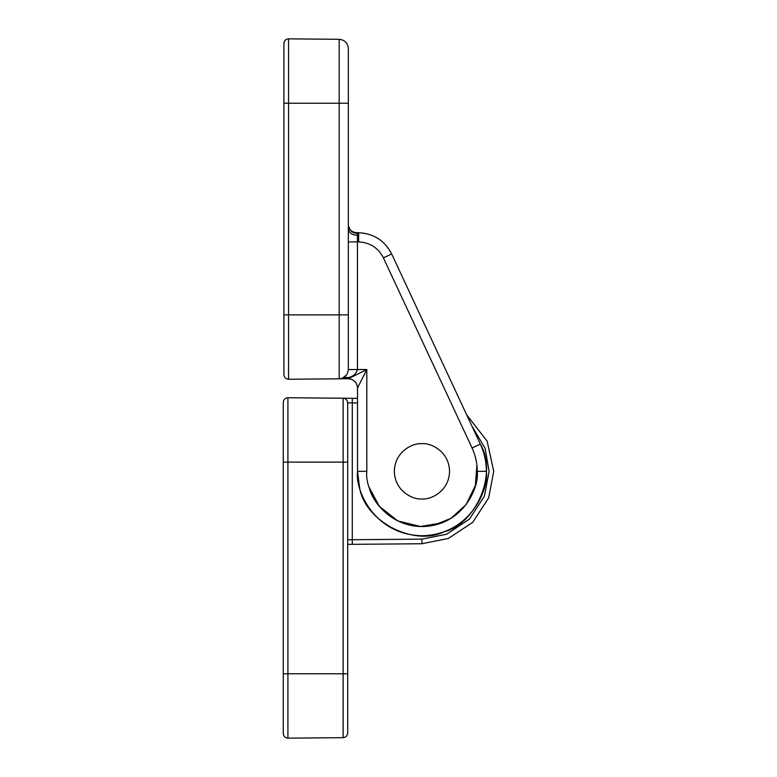 <?xml version="1.0" encoding="UTF-8"?>
<svg xmlns="http://www.w3.org/2000/svg" width="777" height="777" viewBox="0 0 777 777"><rect width="100%" height="100%" fill="white"/><g stroke="black" fill="none" stroke-linecap="round" stroke-linejoin="round"><path stroke-width="1.17" d="M283.275 402.34C283.566 399.572 285.101 398.038 287.878 397.746L343.133 398.222C345.882 398.533 347.406 400.068 347.698 402.826L347.698 733.07L347.698 673.776L343.133 673.776L343.133 462.121L287.917 462.121L287.917 673.776L343.133 673.776L343.133 737.664L287.878 738.15C285.101 737.859 283.566 736.324 283.275 733.546L283.275 402.34M460.907 402.457L466.715 414.908L487.16 441.19L493.725 471.318L488.694 497.843L472.737 522.299L448.426 538.461L421.94 543.735L347.698 544.376M357.527 398.348L343.133 398.222L343.133 462.121L347.698 462.121M343.133 737.664C345.882 737.354 347.406 735.819 347.698 733.07C347.406 735.819 345.882 737.354 343.133 737.664M283.906 374.66L283.906 43.454C284.197 40.676 285.732 39.141 288.51 38.85C285.732 39.141 284.197 40.676 283.906 43.454L283.906 103.224L288.549 103.224L288.549 314.879L339.199 314.879L339.199 103.224L288.549 103.224L288.549 38.85L339.199 39.297C344.706 39.918 347.756 42.978 348.329 48.495L348.329 369.609C347.756 375.126 344.706 378.195 339.199 378.817L288.51 379.254C285.732 378.962 284.197 377.428 283.906 374.66M356.313 232.692L357.42 233.518C351.923 232.935 348.892 230.138 348.329 225.126C348.708 229.438 351.369 231.954 356.313 232.692L358.624 232.711C373.688 233.498 384.702 240.588 391.666 253.962C384.702 240.588 373.688 233.498 358.624 232.711L358.624 241.909L357.449 241.9L357.449 369.531L366.812 369.531L357.527 387.937L357.527 471.318L359.547 487.344C364.52 520.872 413.111 546.658 443.657 531.963C476.592 523.931 497.775 473.164 480.322 444.094C484.324 452.729 486.334 461.81 486.363 471.318C488.947 490.161 469.619 534.858 421.94 535.741C374.261 534.858 354.934 490.161 357.527 471.318L366.812 471.318C364.588 487.47 381.157 525.786 422.028 526.534C462.888 525.786 479.458 487.47 477.243 471.318C477.214 463.17 475.495 455.39 472.066 447.989L383.401 257.857C378.185 247.814 369.92 242.502 358.624 241.909M348.329 369.531L357.449 369.57C355.973 374.077 352.952 376.719 348.368 377.515L348.329 378.739L339.199 378.817L339.199 314.879L348.329 314.879M466.715 414.908L391.666 253.962L480.322 444.094L472.066 447.989M421.94 443.716C413.869 442.608 394.716 450.883 394.337 471.318C394.716 491.754 413.869 500.038 421.94 498.931C430.021 500.038 449.174 491.754 449.553 471.318C449.174 450.883 430.021 442.608 421.94 443.716M476.787 464.267L477.039 466.637M441.734 522.902L420.503 526.515L397.698 520.891L379.302 506.303L369.172 487.296C372.504 503.884 396.085 530.963 430.099 525.942C464.112 520.911 478.855 488.17 477.243 471.318L486.363 471.318M474.99 455.71L476.32 461.315M476.903 465.229L475.378 485.528L466.151 504.516L451.087 518.269L433.974 525.223M362.199 378.739L366.812 369.531L366.812 471.318M339.578 378.807L341.55 378.486M342.336 378.234L346.591 374.99M348.368 377.515L339.199 378.817M348.329 378.739C353.914 379.283 356.983 382.352 357.527 387.937C356.944 382.391 353.875 379.322 348.329 378.739L366.812 369.531M345.153 376.563L343.774 377.554L348.349 377.505M283.275 673.776L287.917 673.776L287.917 738.15M283.275 462.121L287.917 462.121L287.917 397.746M357.527 402.952L352.292 402.904L352.292 539.733L421.901 539.131L446.697 534.197L469.473 519.065L484.411 496.163L489.121 471.318L485.042 448.154L472.027 426.311M347.698 402.826L352.292 402.904L352.331 398.31M352.331 544.337L352.292 539.733L347.698 539.821M421.901 539.131L421.94 543.735M288.549 379.254L288.549 314.879L283.906 314.879M357.42 233.518L357.449 241.9L348.329 241.9M357.41 235.392C351.923 234.945 348.892 232.779 348.329 228.894M348.329 103.224L339.199 103.224L339.199 39.297M383.401 257.857L391.666 253.962M348.329 369.609L357.449 369.57M348.349 225.68L350.184 229.866"/></g></svg>

